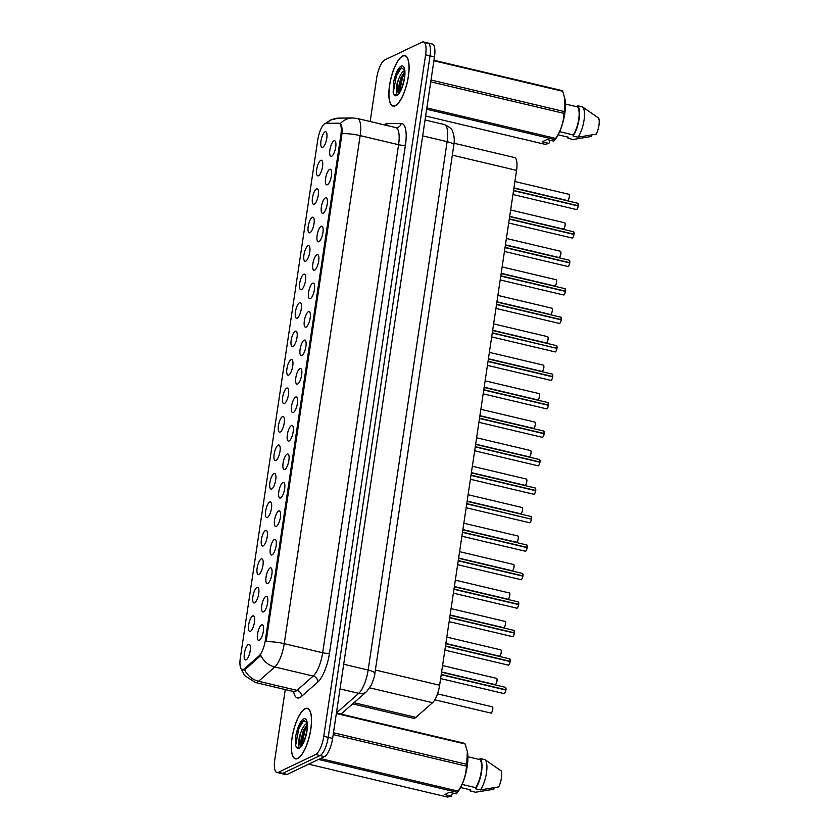 <?xml version="1.0" encoding="UTF-8"?>
<svg xmlns="http://www.w3.org/2000/svg" width="839" height="839" viewBox="0 0 839 839"><rect width="100%" height="100%" fill="white"/><g stroke="black" fill="none" stroke-linecap="round" stroke-linejoin="round"><path stroke-width="1.26" d="M265.858 596.424A8.023 2.601 103.3 0 1 267.033 596.613A8.023 2.601 103.3 0 1 267.284 604.541A8.023 2.601 103.3 0 1 263.551 611.841A8.023 2.601 103.3 0 1 263.415 611.904A8.023 2.601 103.3 0 1 261.82 605.339A8.023 2.601 103.3 0 1 265.858 596.424M270.116 567.951A8.023 2.601 103.3 0 1 271.291 568.139A8.023 2.601 103.3 0 1 271.532 576.068A8.023 2.601 103.3 0 1 267.809 583.367A8.023 2.601 103.3 0 1 267.672 583.43A8.023 2.601 103.3 0 1 266.078 576.865A8.023 2.601 103.3 0 1 270.116 567.951M274.374 539.477A8.023 2.601 103.3 0 1 275.549 539.666A8.023 2.601 103.3 0 1 275.79 547.594A8.023 2.601 103.3 0 1 272.067 554.894A8.023 2.601 103.3 0 1 271.93 554.957A8.023 2.601 103.3 0 1 270.336 548.391A8.023 2.601 103.3 0 1 274.374 539.477M278.621 511.003A8.023 2.601 103.3 0 1 279.807 511.192A8.023 2.601 103.3 0 1 280.048 519.121A8.023 2.601 103.3 0 1 276.325 526.42A8.023 2.601 103.3 0 1 276.178 526.483A8.023 2.601 103.3 0 1 274.584 519.918A8.023 2.601 103.3 0 1 278.621 511.003M282.879 482.53A8.023 2.601 103.3 0 1 284.054 482.719A8.023 2.601 103.3 0 1 284.306 490.647A8.023 2.601 103.3 0 1 280.572 497.947A8.023 2.601 103.3 0 1 280.436 498.009A8.023 2.601 103.3 0 1 278.842 491.444A8.023 2.601 103.3 0 1 282.879 482.53M287.137 454.056A8.023 2.601 103.3 0 1 288.312 454.245A8.023 2.601 103.3 0 1 288.553 462.174A8.023 2.601 103.3 0 1 284.83 469.473A8.023 2.601 103.3 0 1 284.694 469.536A8.023 2.601 103.3 0 1 283.1 462.971A8.023 2.601 103.3 0 1 287.137 454.056M291.395 425.583A8.023 2.601 103.3 0 1 292.57 425.772A8.023 2.601 103.3 0 1 292.811 433.7A8.023 2.601 103.3 0 1 289.088 440.999A8.023 2.601 103.3 0 1 288.952 441.062A8.023 2.601 103.3 0 1 287.358 434.497A8.023 2.601 103.3 0 1 291.395 425.583M295.643 397.109A8.023 2.601 103.3 0 1 296.828 397.298A8.023 2.601 103.3 0 1 297.069 405.227A8.023 2.601 103.3 0 1 293.346 412.526A8.023 2.601 103.3 0 1 293.21 412.589A8.023 2.601 103.3 0 1 291.605 406.024A8.023 2.601 103.3 0 1 295.643 397.109M299.901 368.636A8.023 2.601 103.3 0 1 301.086 368.824A8.023 2.601 103.3 0 1 301.327 376.753A8.023 2.601 103.3 0 1 297.593 384.052A8.023 2.601 103.3 0 1 297.457 384.115A8.023 2.601 103.3 0 1 295.863 377.55A8.023 2.601 103.3 0 1 299.901 368.636M304.158 340.162A8.023 2.601 103.3 0 1 305.333 340.351A8.023 2.601 103.3 0 1 305.574 348.279A8.023 2.601 103.3 0 1 301.851 355.579A8.023 2.601 103.3 0 1 301.715 355.642A8.023 2.601 103.3 0 1 300.121 349.076A8.023 2.601 103.3 0 1 304.158 340.162M308.416 311.689A8.023 2.601 103.3 0 1 309.591 311.877A8.023 2.601 103.3 0 1 309.832 319.806A8.023 2.601 103.3 0 1 306.109 327.105A8.023 2.601 103.3 0 1 305.973 327.168A8.023 2.601 103.3 0 1 304.379 320.603A8.023 2.601 103.3 0 1 308.416 311.689M312.664 283.215A8.023 2.601 103.3 0 1 313.849 283.404A8.023 2.601 103.3 0 1 314.09 291.332A8.023 2.601 103.3 0 1 310.367 298.632A8.023 2.601 103.3 0 1 310.231 298.694A8.023 2.601 103.3 0 1 308.626 292.129A8.023 2.601 103.3 0 1 312.664 283.215M316.922 254.741A8.023 2.601 103.3 0 1 318.107 254.93A8.023 2.601 103.3 0 1 318.348 262.859A8.023 2.601 103.3 0 1 314.625 270.158A8.023 2.601 103.3 0 1 314.478 270.221A8.023 2.601 103.3 0 1 312.884 263.656A8.023 2.601 103.3 0 1 316.922 254.741M321.18 226.268A8.023 2.601 103.3 0 1 322.354 226.457A8.023 2.601 103.3 0 1 322.606 234.385A8.023 2.601 103.3 0 1 318.872 241.684A8.023 2.601 103.3 0 1 318.736 241.747A8.023 2.601 103.3 0 1 317.142 235.182A8.023 2.601 103.3 0 1 321.18 226.268M325.438 197.794A8.023 2.601 103.3 0 1 326.612 197.983A8.023 2.601 103.3 0 1 326.853 205.912A8.023 2.601 103.3 0 1 323.13 213.211A8.023 2.601 103.3 0 1 322.994 213.274A8.023 2.601 103.3 0 1 321.4 206.709A8.023 2.601 103.3 0 1 325.438 197.794M329.696 169.321A8.023 2.601 103.3 0 1 330.87 169.509A8.023 2.601 103.3 0 1 331.111 177.438A8.023 2.601 103.3 0 1 327.388 184.737A8.023 2.601 103.3 0 1 327.252 184.8A8.023 2.601 103.3 0 1 325.647 178.235A8.023 2.601 103.3 0 1 329.696 169.321M333.943 140.847A8.023 2.601 103.3 0 1 335.128 141.036A8.023 2.601 103.3 0 1 335.369 148.964A8.023 2.601 103.3 0 1 331.646 156.264A8.023 2.601 103.3 0 1 331.499 156.327A8.023 2.601 103.3 0 1 329.905 149.762A8.023 2.601 103.3 0 1 333.943 140.847M261.6 624.898A8.023 2.601 103.3 0 1 262.785 625.086A8.023 2.601 103.3 0 1 263.027 633.015A8.023 2.601 103.3 0 1 259.303 640.314A8.023 2.601 103.3 0 1 259.157 640.377A8.023 2.601 103.3 0 1 257.563 633.812A8.023 2.601 103.3 0 1 261.6 624.898M252.696 615.92A8.023 2.601 103.3 0 1 253.871 616.109A8.023 2.601 103.3 0 1 254.112 624.038A8.023 2.601 103.3 0 1 250.389 631.337A8.023 2.601 103.3 0 1 250.253 631.4A8.023 2.601 103.3 0 1 248.659 624.835A8.023 2.601 103.3 0 1 252.696 615.92M256.954 587.447A8.023 2.601 103.3 0 1 258.129 587.636A8.023 2.601 103.3 0 1 258.37 595.564A8.023 2.601 103.3 0 1 254.647 602.863A8.023 2.601 103.3 0 1 254.511 602.926A8.023 2.601 103.3 0 1 252.917 596.361A8.023 2.601 103.3 0 1 256.954 587.447M261.202 558.973A8.023 2.601 103.3 0 1 262.387 559.162A8.023 2.601 103.3 0 1 262.628 567.091A8.023 2.601 103.3 0 1 258.905 574.39A8.023 2.601 103.3 0 1 258.758 574.453A8.023 2.601 103.3 0 1 257.164 567.888A8.023 2.601 103.3 0 1 261.202 558.973M265.46 530.5A8.023 2.601 103.3 0 1 266.634 530.688A8.023 2.601 103.3 0 1 266.886 538.617A8.023 2.601 103.3 0 1 263.152 545.916A8.023 2.601 103.3 0 1 263.016 545.979A8.023 2.601 103.3 0 1 261.422 539.414A8.023 2.601 103.3 0 1 265.46 530.5M269.718 502.026A8.023 2.601 103.3 0 1 270.892 502.215A8.023 2.601 103.3 0 1 271.133 510.143A8.023 2.601 103.3 0 1 267.41 517.443A8.023 2.601 103.3 0 1 267.274 517.506A8.023 2.601 103.3 0 1 265.68 510.941A8.023 2.601 103.3 0 1 269.718 502.026M273.975 473.553A8.023 2.601 103.3 0 1 275.15 473.741A8.023 2.601 103.3 0 1 275.391 481.67A8.023 2.601 103.3 0 1 271.668 488.969A8.023 2.601 103.3 0 1 271.532 489.032A8.023 2.601 103.3 0 1 269.938 482.467A8.023 2.601 103.3 0 1 273.975 473.553M278.223 445.079A8.023 2.601 103.3 0 1 279.408 445.268A8.023 2.601 103.3 0 1 279.649 453.196A8.023 2.601 103.3 0 1 275.926 460.496A8.023 2.601 103.3 0 1 275.79 460.559A8.023 2.601 103.3 0 1 274.185 453.993A8.023 2.601 103.3 0 1 278.223 445.079M282.481 416.605A8.023 2.601 103.3 0 1 283.666 416.794A8.023 2.601 103.3 0 1 283.907 424.723A8.023 2.601 103.3 0 1 280.174 432.022A8.023 2.601 103.3 0 1 280.037 432.085A8.023 2.601 103.3 0 1 278.443 425.52A8.023 2.601 103.3 0 1 282.481 416.605M286.739 388.132A8.023 2.601 103.3 0 1 287.913 388.321A8.023 2.601 103.3 0 1 288.165 396.249A8.023 2.601 103.3 0 1 284.431 403.549A8.023 2.601 103.3 0 1 284.295 403.611A8.023 2.601 103.3 0 1 282.701 397.046A8.023 2.601 103.3 0 1 286.739 388.132M290.997 359.658A8.023 2.601 103.3 0 1 292.171 359.847A8.023 2.601 103.3 0 1 292.412 367.776A8.023 2.601 103.3 0 1 288.689 375.075A8.023 2.601 103.3 0 1 288.553 375.138A8.023 2.601 103.3 0 1 286.959 368.573A8.023 2.601 103.3 0 1 290.997 359.658M295.244 331.185A8.023 2.601 103.3 0 1 296.429 331.374A8.023 2.601 103.3 0 1 296.67 339.302A8.023 2.601 103.3 0 1 292.947 346.601A8.023 2.601 103.3 0 1 292.811 346.664A8.023 2.601 103.3 0 1 291.206 340.099A8.023 2.601 103.3 0 1 295.244 331.185M299.502 302.711A8.023 2.601 103.3 0 1 300.687 302.9A8.023 2.601 103.3 0 1 300.928 310.829A8.023 2.601 103.3 0 1 297.205 318.128A8.023 2.601 103.3 0 1 297.058 318.191A8.023 2.601 103.3 0 1 295.464 311.626A8.023 2.601 103.3 0 1 299.502 302.711M303.76 274.238A8.023 2.601 103.3 0 1 304.935 274.426A8.023 2.601 103.3 0 1 305.186 282.355A8.023 2.601 103.3 0 1 301.453 289.654A8.023 2.601 103.3 0 1 301.316 289.717A8.023 2.601 103.3 0 1 299.722 283.152A8.023 2.601 103.3 0 1 303.76 274.238M308.018 245.764A8.023 2.601 103.3 0 1 309.192 245.953A8.023 2.601 103.3 0 1 309.434 253.881A8.023 2.601 103.3 0 1 305.711 261.181A8.023 2.601 103.3 0 1 305.574 261.244A8.023 2.601 103.3 0 1 303.98 254.678A8.023 2.601 103.3 0 1 308.018 245.764M312.276 217.291A8.023 2.601 103.3 0 1 313.45 217.479A8.023 2.601 103.3 0 1 313.692 225.408A8.023 2.601 103.3 0 1 309.969 232.707A8.023 2.601 103.3 0 1 309.832 232.77A8.023 2.601 103.3 0 1 308.228 226.205A8.023 2.601 103.3 0 1 312.276 217.291M316.523 188.817A8.023 2.601 103.3 0 1 317.708 189.006A8.023 2.601 103.3 0 1 317.95 196.934A8.023 2.601 103.3 0 1 314.226 204.234A8.023 2.601 103.3 0 1 314.08 204.297A8.023 2.601 103.3 0 1 312.486 197.731A8.023 2.601 103.3 0 1 316.523 188.817M320.781 160.343A8.023 2.601 103.3 0 1 321.956 160.532A8.023 2.601 103.3 0 1 322.207 168.461A8.023 2.601 103.3 0 1 318.474 175.76A8.023 2.601 103.3 0 1 318.338 175.823A8.023 2.601 103.3 0 1 316.743 169.258A8.023 2.601 103.3 0 1 320.781 160.343M325.039 131.87A8.023 2.601 103.3 0 1 326.214 132.059A8.023 2.601 103.3 0 1 326.455 139.987A8.023 2.601 103.3 0 1 322.732 147.286A8.023 2.601 103.3 0 1 322.596 147.349A8.023 2.601 103.3 0 1 321.001 140.784A8.023 2.601 103.3 0 1 325.039 131.87M248.438 644.394A8.023 2.601 103.3 0 1 249.613 644.583A8.023 2.601 103.3 0 1 249.865 652.511A8.023 2.601 103.3 0 1 246.131 659.811A8.023 2.601 103.3 0 1 245.995 659.874A8.023 2.601 103.3 0 1 244.401 653.308A8.023 2.601 103.3 0 1 248.438 644.394M454.056 143.228L514.443 157.522A16.056 5.202 103.3 0 1 516.572 170.369L439.626 685.232A16.056 5.202 103.3 0 1 432.536 702.715L415.903 717.376A16.056 5.202 103.3 0 1 414.865 718.09A16.056 5.202 103.3 0 1 413.47 718.299L352.653 703.89M244.443 668.735A14.452 4.677 103.3 0 1 243.499 669.375A14.452 4.677 103.3 0 1 242.24 669.564A14.452 4.677 103.3 0 1 240.321 657.996L317.75 139.924A14.452 4.677 103.3 0 1 325.952 123.323L338.599 123.186A14.452 4.677 103.3 0 1 338.977 123.228A14.452 4.677 103.3 0 1 340.896 134.785L265.365 640.178A14.452 4.677 103.3 0 1 258.989 655.909L244.443 668.735L245.649 669.019L243.635 669.805M297.698 758.519A25.957 8.411 -76.7 0 0 310.304 732.3A25.957 8.411 -76.7 0 0 307.41 708.336A25.957 8.411 -76.7 0 0 305.155 708.661A25.957 8.411 -76.7 0 0 292.549 734.88A25.957 8.411 -76.7 0 0 295.443 758.844A25.957 8.411 -76.7 0 0 297.698 758.519M395.253 105.777A25.957 8.411 -76.7 0 0 407.848 79.569A25.957 8.411 -76.7 0 0 404.954 55.594A25.957 8.411 -76.7 0 0 402.699 55.93A25.957 8.411 -76.7 0 0 390.104 82.138A25.957 8.411 -76.7 0 0 392.998 106.102A25.957 8.411 -76.7 0 0 395.253 105.777M244.589 669.627L244.579 669.637A18.731 16.109 -131.4 0 0 258.58 681.268A21.405 6.932 103.3 0 1 257.174 682.222A21.405 6.932 103.3 0 1 255.318 682.485L293.744 691.588A21.405 6.932 -76.7 0 0 295.601 691.315A21.405 6.932 -76.7 0 0 296.996 690.361L313.209 676.066A21.405 6.932 -76.7 0 0 322.658 652.763L398.588 144.717A21.405 6.932 -76.7 0 0 395.746 127.591L396.344 127.654A5.349 5.044 89.4 0 0 401.21 123.469A26.754 8.663 103.3 0 1 405.457 144.958L329.528 653.004A26.754 8.663 103.3 0 1 317.719 682.138L301.505 696.433A26.754 8.663 103.3 0 1 293.608 691.556M285.26 689.585L274.793 759.652A16.056 5.202 -76.7 0 0 276.922 772.488L281.359 773.537A16.056 5.202 -76.7 0 0 282.753 773.338L320.058 755.561A16.056 5.202 -76.7 0 0 328.196 737.366L430.04 55.846A16.056 5.202 -76.7 0 0 427.911 42.999A16.056 5.202 -76.7 0 0 426.516 43.198M339.816 123.469L340.34 123.564C341.725 124.487 342.281 127.864 342.008 133.684L266.089 641.741A18.731 4.468 -171.5 0 1 284.232 643.66A21.405 6.932 103.3 0 1 274.783 666.974A18.731 16.109 -131.4 0 1 260.845 655.437L245.649 669.019M276.922 772.488A16.056 5.202 -76.7 0 0 278.317 772.289L315.621 754.513A16.056 5.202 -76.7 0 0 323.76 736.306L425.614 54.797A16.056 5.202 -76.7 0 0 423.485 41.95A16.056 5.202 -76.7 0 0 422.09 42.149L384.776 59.936A16.056 5.202 -76.7 0 0 376.648 78.132L370.156 121.529M403.265 74.115A21.405 6.932 -76.7 0 0 400.623 83.522M305.721 726.847A21.405 6.932 -76.7 0 0 303.068 736.254M324.494 756.61A16.056 5.202 -76.7 0 0 332.622 738.414L434.476 56.895A16.056 5.202 -76.7 0 0 432.347 44.047L427.911 42.999A16.056 5.202 -76.7 0 1 430.04 55.846L328.196 737.366A16.056 5.202 -76.7 0 1 320.058 755.561L282.753 773.338A16.056 5.202 -76.7 0 1 281.359 773.537L285.795 774.586A16.056 5.202 -76.7 0 0 287.19 774.387L324.494 756.61L315.621 754.513M505.917 690.057C505.498 692.343 504.166 694.094 504.302 693.528L503.966 693.57A3.209 1.038 -76.7 0 0 504.239 693.528A3.209 1.038 -76.7 0 0 505.844 690.025L505.907 690.067A3.104 1.007 103.3 0 1 504.407 693.423M505.886 689.763A3.209 1.038 -76.7 0 0 505.445 687.33L505.948 689.794L441.23 674.451M505.844 690.025L441.188 674.713M510.164 661.583C509.755 663.869 508.424 665.621 508.56 665.054L508.214 665.096A3.209 1.038 -76.7 0 0 508.497 665.054A3.209 1.038 -76.7 0 0 510.102 661.552L510.164 661.593A3.104 1.007 103.3 0 1 508.665 664.949M510.143 661.289A3.209 1.038 -76.7 0 0 509.693 658.856L510.206 661.321L445.488 645.978M510.102 661.552L445.446 646.24M514.422 633.109C514.013 635.396 512.681 637.147 512.818 636.581L512.472 636.623A3.209 1.038 -76.7 0 0 512.755 636.581A3.209 1.038 -76.7 0 0 514.359 633.078L514.412 633.12A3.104 1.007 103.3 0 1 512.923 636.476M514.401 632.816A3.209 1.038 -76.7 0 0 513.95 630.372L514.464 632.847L449.746 617.504M514.359 633.078L449.704 617.766M518.68 604.636C518.261 606.922 516.929 608.674 517.065 608.107L516.73 608.149A3.209 1.038 -76.7 0 0 517.002 608.107A3.209 1.038 -76.7 0 0 518.617 604.604L518.67 604.646A3.104 1.007 103.3 0 1 517.17 608.002M518.649 604.342A3.209 1.038 -76.7 0 0 518.208 601.899L518.722 604.374L454.004 589.03M518.617 604.604L453.962 589.293M305.113 708.913A25.684 8.317 -76.7 0 0 292.643 734.859A25.684 8.317 -76.7 0 0 295.506 758.582A25.684 8.317 -76.7 0 0 297.74 758.257A25.684 8.317 -76.7 0 0 310.21 732.311A25.684 8.317 -76.7 0 0 307.347 708.598A25.684 8.317 -76.7 0 0 305.113 708.913M300.802 746.091L304.305 740.376C307.032 732.206 307.787 726.175 306.571 722.306L303.781 720.512L300.855 722.893L296.828 731.514L295.884 735.195L295.622 745.609L296.44 747.161C301.442 749.154 296.597 742.662 300.666 733.003C302.543 727.581 304.788 724.235 307.389 722.966M301.149 745.808L300.456 742.085L303.236 730.717L307.064 724.613M452.494 792.97L451.361 796.169L447.491 797.05L308.637 764.172M469.609 789.667A17.126 5.548 -76.7 0 0 470.637 791.072L470.805 789.939L460.611 787.527M494.077 787.779L493.867 789.205L475.566 792.236L470.637 791.072M340.026 688.924L358.714 693.35A21.405 6.932 -76.7 0 0 368.153 670.036L447.124 141.665A21.405 6.932 -76.7 0 0 444.282 124.539C449.589 126.972 452.347 129.269 452.578 131.44C454.245 135.341 454.665 139.893 453.826 145.095L374.855 673.476C374.939 675.038 373.785 678.866 371.415 684.939L366.622 691.577A10.697 9.208 -131.4 0 1 358.714 693.35L336.418 712.993L464.701 743.385A28.893 9.355 -76.7 0 1 465.152 744.004L336.345 713.507M333.471 732.751L466.715 764.308L467.344 751.524L465.152 744.004M320.435 758.54L458.115 791.146C463.264 783.406 466.044 775.068 466.442 766.122L333.198 734.576M466.442 766.122A28.893 9.355 -76.7 0 0 466.715 764.308M451.361 796.169L444.607 794.575L449.463 792.257L456.217 793.851L457.381 792.341L318.526 759.452M456.217 793.851L457.381 792.341A28.893 9.355 -76.7 0 0 458.115 791.146M456.898 793.117L458.115 791.502A25.149 8.149 -76.7 0 0 467.449 752.09A25.149 8.149 -76.7 0 0 467.396 751.807M462.111 784.423L475.661 787.632A16.056 5.202 -76.7 0 0 481.156 771.995A16.056 5.202 -76.7 0 0 479.845 759.599L467.889 756.768M475.661 787.632L475.493 788.754A17.126 5.548 -76.7 0 0 481.544 771.807A17.126 5.548 -76.7 0 0 480.013 758.477L479.845 759.599M475.493 788.754L480.422 789.919A17.126 5.548 -76.7 0 0 486.473 772.971A17.126 5.548 -76.7 0 0 484.942 759.641L480.013 758.477M480.422 789.919L498.723 786.888A10.697 3.471 -76.7 0 0 501.124 770.842L484.942 759.641M295.622 745.609L298.82 728.672L303.739 720.523M301.778 745.116L305.081 730.15L307.137 725.861M295.884 735.195L298.044 728.483L301.232 722.421M301.002 745.619L304.295 729.961L306.906 724.781M402.668 56.182A25.684 8.317 -76.7 0 0 390.198 82.128A25.684 8.317 -76.7 0 0 393.061 105.85A25.684 8.317 -76.7 0 0 395.295 105.525A25.684 8.317 -76.7 0 0 407.764 79.579A25.684 8.317 -76.7 0 0 404.901 55.856A25.684 8.317 -76.7 0 0 402.668 56.182M398.357 93.36L401.85 87.644C404.587 79.464 405.342 73.444 404.125 69.574L401.336 67.77L398.399 70.151L394.382 78.782L393.428 82.453L393.176 92.867L393.994 94.429C398.997 96.422 394.152 89.92 398.21 80.271C400.098 74.839 402.342 71.493 404.943 70.235M398.703 93.077L398.011 89.354L400.79 77.975L404.618 71.871M550.048 140.239L548.916 143.438L545.046 144.318L425.635 116.034M567.164 136.925A17.126 5.548 -76.7 0 0 568.192 138.33L568.36 137.208L558.155 134.796M591.631 135.037L591.422 136.463L573.11 139.494L568.192 138.33M433.973 60.272L562.245 90.643A28.893 9.355 -76.7 0 1 562.707 91.273L433.899 60.765M431.026 80.02L564.269 111.577L564.899 98.792L562.707 91.273M426.852 107.906L555.659 138.404C560.819 130.664 563.588 122.326 563.997 113.391L430.753 81.834M563.997 113.391A28.893 9.355 -76.7 0 0 564.269 111.577M548.916 143.438L542.162 141.833L547.018 139.526L553.771 141.12L554.936 139.599L426.652 109.227M553.771 141.12L554.936 139.599A28.893 9.355 -76.7 0 0 555.659 138.404M554.453 140.375L555.67 138.771A25.149 8.149 -76.7 0 0 565.004 99.359A25.149 8.149 -76.7 0 0 564.951 99.065M559.665 131.681L573.215 134.89A16.056 5.202 -76.7 0 0 578.711 119.253A16.056 5.202 -76.7 0 0 577.4 106.857L565.444 104.026M573.215 134.89L573.047 136.012A17.126 5.548 -76.7 0 0 579.099 119.075A17.126 5.548 -76.7 0 0 577.568 105.735L577.4 106.857M573.047 136.012L577.966 137.187A17.126 5.548 -76.7 0 0 584.028 120.239A17.126 5.548 -76.7 0 0 582.497 106.899L577.568 105.735M577.966 137.187L596.277 134.146A10.697 3.471 -76.7 0 0 598.679 118.1L582.497 106.899M393.176 92.867L396.375 75.93L401.283 67.791M399.322 92.374L402.636 77.408L404.692 73.129M393.428 82.453L395.589 75.741L398.787 69.679M398.556 92.888L401.85 77.23L404.45 72.039M522.938 576.162C522.519 578.449 521.187 580.2 521.323 579.634L520.988 579.676A3.209 1.038 -76.7 0 0 521.26 579.634A3.209 1.038 -76.7 0 0 522.865 576.131L522.928 576.173A3.104 1.007 103.3 0 1 521.428 579.529M522.907 575.869A3.209 1.038 -76.7 0 0 522.466 573.425L522.97 575.9L458.251 560.557M522.865 576.131L458.22 560.819M527.186 547.689C526.777 549.975 525.445 551.726 525.581 551.16L525.235 551.202A3.209 1.038 -76.7 0 0 525.518 551.16A3.209 1.038 -76.7 0 0 527.123 547.657L527.186 547.699A3.104 1.007 103.3 0 1 525.686 551.055M527.165 547.395A3.209 1.038 -76.7 0 0 526.714 544.951L527.228 547.427L462.509 532.083M527.123 547.657L462.467 532.346M531.444 519.215C531.035 521.501 529.703 523.253 529.839 522.687L529.493 522.728A3.209 1.038 -76.7 0 0 529.776 522.687A3.209 1.038 -76.7 0 0 531.381 519.184L531.444 519.226A3.104 1.007 103.3 0 1 529.944 522.582M531.181 519.142L466.767 503.61M531.381 519.184L466.725 503.872M535.702 490.742C535.282 493.028 533.95 494.779 534.086 494.213L533.751 494.255A3.209 1.038 -76.7 0 0 534.024 494.213A3.209 1.038 -76.7 0 0 535.639 490.71L535.691 490.752A3.104 1.007 103.3 0 1 534.191 494.108M535.67 490.448A3.209 1.038 -76.7 0 0 535.23 488.004L535.743 490.479L471.025 475.136M535.639 490.71L470.983 475.398M539.959 462.268C539.54 464.554 538.208 466.306 538.344 465.739L538.009 465.781A3.209 1.038 -76.7 0 0 538.281 465.739A3.209 1.038 -76.7 0 0 539.886 462.237L539.949 462.279A3.104 1.007 103.3 0 1 538.449 465.635M539.928 461.974A3.209 1.038 -76.7 0 0 539.487 459.531L539.991 462.006L475.273 446.663M539.886 462.237L475.241 446.925M544.217 433.794C543.798 436.081 542.466 437.832 542.602 437.266L542.256 437.308A3.209 1.038 -76.7 0 0 542.539 437.266A3.209 1.038 -76.7 0 0 544.144 433.763L544.207 433.805A3.104 1.007 103.3 0 1 542.707 437.161M544.186 433.501A3.209 1.038 -76.7 0 0 543.735 431.057L544.249 433.532L479.53 418.189M544.144 433.763L479.489 418.451M548.465 405.321C548.056 407.607 546.724 409.359 546.86 408.792L546.514 408.834A3.209 1.038 -76.7 0 0 546.797 408.792A3.209 1.038 -76.7 0 0 548.402 405.289L548.465 405.331A3.104 1.007 103.3 0 1 546.965 408.687M548.444 405.027A3.209 1.038 -76.7 0 0 547.993 402.584L548.507 405.059L483.788 389.716M548.402 405.289L483.746 389.978M552.723 376.847C552.303 379.134 550.971 380.885 551.108 380.319L550.772 380.361A3.209 1.038 -76.7 0 0 551.055 380.319A3.209 1.038 -76.7 0 0 552.66 376.816L552.712 376.858A3.104 1.007 103.3 0 1 551.223 380.214M552.691 376.554A3.209 1.038 -76.7 0 0 552.251 374.11L552.765 376.585L488.046 361.242M552.66 376.816L488.004 361.504M556.981 348.374C556.561 350.66 555.229 352.411 555.366 351.845L555.03 351.887A3.209 1.038 -76.7 0 0 555.303 351.845A3.209 1.038 -76.7 0 0 556.907 348.342L556.97 348.384A3.104 1.007 103.3 0 1 555.47 351.74M556.708 348.3L492.294 332.768M556.907 348.342L492.262 333.031M561.239 319.9C560.819 322.186 559.487 323.938 559.623 323.372L559.277 323.414A3.209 1.038 -76.7 0 0 559.561 323.372A3.209 1.038 -76.7 0 0 561.165 319.869L561.228 319.911A3.104 1.007 103.3 0 1 559.728 323.267M561.207 319.607A3.209 1.038 -76.7 0 0 560.767 317.163L561.27 319.638L496.552 304.295M561.165 319.869L496.51 304.557M565.486 291.427C565.077 293.713 563.745 295.464 563.881 294.898L563.535 294.94A3.209 1.038 -76.7 0 0 563.818 294.898A3.209 1.038 -76.7 0 0 565.423 291.395L565.486 291.437A3.104 1.007 103.3 0 1 563.986 294.793M565.465 291.133A3.209 1.038 -76.7 0 0 565.014 288.689L565.528 291.164L500.81 275.821M565.423 291.395L500.768 276.083M569.744 262.953C569.335 265.239 568.003 266.991 568.129 266.424L567.793 266.466A3.209 1.038 -76.7 0 0 568.076 266.424A3.209 1.038 -76.7 0 0 569.681 262.922L569.733 262.964A3.104 1.007 103.3 0 1 568.244 266.32M569.712 262.649A3.209 1.038 -76.7 0 0 569.272 260.216L569.786 262.691L505.068 247.348M569.681 262.922L505.026 247.61M574.002 234.48C573.582 236.766 572.25 238.517 572.387 237.951L572.051 237.993A3.209 1.038 -76.7 0 0 572.324 237.951A3.209 1.038 -76.7 0 0 573.928 234.448L573.991 234.49A3.104 1.007 103.3 0 1 572.492 237.846M573.97 234.175A3.209 1.038 -76.7 0 0 573.53 231.742L574.044 234.217L509.315 218.874M573.928 234.448L509.283 219.136M578.26 206.006C577.84 208.292 576.508 210.044 576.645 209.477L576.299 209.519A3.209 1.038 -76.7 0 0 576.582 209.477A3.209 1.038 -76.7 0 0 578.186 205.975L578.249 206.016A3.104 1.007 103.3 0 1 576.75 209.372M578.228 205.702A3.209 1.038 -76.7 0 0 577.788 203.269L578.291 205.744L513.573 190.401M578.186 205.975L513.531 190.663M353.985 702.715L415.903 717.376M265.365 640.178L266.341 640.409M258.989 655.909L260.195 656.192M340.896 134.785L341.872 135.016M369.779 687.854L432.536 702.715M375.369 670.025L439.626 685.232M452.315 155.152L516.572 170.369M384.199 124.854A26.754 8.663 103.3 0 1 385.489 124.036A26.754 8.663 103.3 0 1 387.115 123.627L401.21 123.469M317.719 682.138A5.349 4.604 48.6 0 0 313.209 676.066L274.783 666.974L258.58 681.268L296.996 690.361A5.349 4.604 48.6 0 1 301.505 696.433M342.008 133.684A18.731 4.468 8.5 0 1 360.162 135.614L284.232 643.66L322.658 652.763A5.349 1.279 -171.5 0 0 329.528 653.004M340.34 123.564A18.731 17.661 -90.6 0 1 352.737 117.974L357.32 118.488A21.405 6.932 103.3 0 1 360.162 135.614L398.588 144.717A5.349 1.279 -171.5 0 0 405.457 144.958M326.623 123.312A18.731 17.661 -90.6 0 1 338.631 118.131L352.737 117.974M278.317 772.289L287.19 774.387M323.76 736.306L332.622 738.414M425.614 54.797L434.476 56.895M386.422 125.378A5.349 5.044 89.4 0 0 387.115 123.627M374.855 673.476A10.697 2.548 -171.5 0 0 368.153 670.036L343.707 664.247M453.826 145.095A10.697 2.548 -171.5 0 0 447.124 141.665L422.678 135.876M491.077 713.035A3.209 1.038 -76.7 0 0 492.64 709.784A3.209 1.038 -76.7 0 0 492.273 706.826L492.745 707.403C493.217 709.574 491.35 713.999 491.14 713.024L490.794 713.066A3.209 1.038 -76.7 0 0 491.077 713.035M492.608 707.151A3.104 1.007 103.3 0 1 492.619 710.203A3.104 1.007 103.3 0 1 491.245 712.919M505.77 687.655A3.104 1.007 103.3 0 1 505.948 689.784M495.335 684.551A3.209 1.038 -76.7 0 0 496.887 681.31A3.209 1.038 -76.7 0 0 496.531 678.352L497.003 678.929C497.475 681.1 495.597 685.526 495.398 684.551L495.052 684.593A3.209 1.038 -76.7 0 0 495.335 684.551M496.866 678.678A3.104 1.007 103.3 0 1 496.866 681.729A3.104 1.007 103.3 0 1 495.503 684.446M499.583 656.077A3.209 1.038 -76.7 0 0 501.145 652.836A3.209 1.038 -76.7 0 0 500.789 649.879L501.261 650.456C501.732 652.627 499.855 657.052 499.645 656.077L499.31 656.119A3.209 1.038 -76.7 0 0 499.583 656.077M501.124 650.204A3.104 1.007 103.3 0 1 501.124 653.256A3.104 1.007 103.3 0 1 499.75 655.972M503.84 627.603A3.209 1.038 -76.7 0 0 505.403 624.363A3.209 1.038 -76.7 0 0 505.047 621.405L505.508 621.982C505.99 624.153 504.113 628.579 503.903 627.603L503.568 627.645A3.209 1.038 -76.7 0 0 503.84 627.603M505.372 621.73A3.104 1.007 103.3 0 1 505.382 624.782A3.104 1.007 103.3 0 1 504.008 627.499M508.098 599.13A3.209 1.038 -76.7 0 0 509.661 595.889A3.209 1.038 -76.7 0 0 509.294 592.932L509.766 593.509C510.238 595.68 508.371 600.105 508.161 599.13L507.815 599.172A3.209 1.038 -76.7 0 0 508.098 599.13M509.63 593.257A3.104 1.007 103.3 0 1 509.64 596.309A3.104 1.007 103.3 0 1 508.266 599.025M510.028 659.181A3.104 1.007 103.3 0 1 510.206 661.31M514.286 630.708A3.104 1.007 103.3 0 1 514.454 632.837M518.544 602.234A3.104 1.007 103.3 0 1 518.712 604.363M303.624 731.744A21.405 6.932 -76.7 0 0 301.453 745.493M300.666 733.003A12.092 3.922 -76.7 0 0 301.117 745.84M296.44 747.161A15.312 4.961 -76.7 0 0 299.229 748.294A15.312 4.961 -76.7 0 0 306.98 730.937A15.312 4.961 -76.7 0 0 303.624 718.887A15.312 4.961 -76.7 0 0 296.828 731.514M401.178 79.013A21.405 6.932 -76.7 0 0 399.007 92.762M398.21 80.271A12.092 3.922 -76.7 0 0 398.672 93.108M393.994 94.429A15.312 4.961 -76.7 0 0 396.784 95.552A15.312 4.961 -76.7 0 0 404.534 78.205A15.312 4.961 -76.7 0 0 401.178 66.145A15.312 4.961 -76.7 0 0 394.382 78.782M512.356 570.656A3.209 1.038 -76.7 0 0 513.908 567.416A3.209 1.038 -76.7 0 0 513.552 564.458L514.024 565.035C514.496 567.206 512.619 571.632 512.419 570.656L512.073 570.698A3.209 1.038 -76.7 0 0 512.356 570.656M513.888 564.783A3.104 1.007 103.3 0 1 513.888 567.835A3.104 1.007 103.3 0 1 512.524 570.551M516.604 542.183A3.209 1.038 -76.7 0 0 518.166 538.942A3.209 1.038 -76.7 0 0 517.81 535.974L518.282 536.561C518.754 538.732 516.876 543.158 516.667 542.183L516.331 542.225A3.209 1.038 -76.7 0 0 516.604 542.183M518.145 536.31A3.104 1.007 103.3 0 1 518.145 539.362A3.104 1.007 103.3 0 1 516.782 542.078M520.862 513.709A3.209 1.038 -76.7 0 0 522.424 510.469A3.209 1.038 -76.7 0 0 522.068 507.501L522.529 508.088C523.012 510.259 521.134 514.685 520.925 513.709L520.589 513.751A3.209 1.038 -76.7 0 0 520.862 513.709M522.393 507.836A3.104 1.007 103.3 0 1 522.403 510.888A3.104 1.007 103.3 0 1 521.029 513.604M522.791 573.761A3.104 1.007 103.3 0 1 522.97 575.89M527.049 545.287A3.104 1.007 103.3 0 1 527.228 547.416M531.423 518.922A3.209 1.038 -76.7 0 0 530.972 516.478L467.103 501.355M531.307 516.814A3.104 1.007 103.3 0 1 531.486 518.942M525.12 485.236A3.209 1.038 -76.7 0 0 526.682 481.995A3.209 1.038 -76.7 0 0 526.315 479.027L526.787 479.614C527.259 481.785 525.392 486.211 525.183 485.236L524.836 485.278A3.209 1.038 -76.7 0 0 525.12 485.236M526.651 479.363A3.104 1.007 103.3 0 1 526.661 482.415A3.104 1.007 103.3 0 1 525.287 485.131M529.378 456.762A3.209 1.038 -76.7 0 0 530.93 453.521A3.209 1.038 -76.7 0 0 530.573 450.553L531.045 451.141C531.517 453.312 529.64 457.737 529.44 456.762L529.094 456.804A3.209 1.038 -76.7 0 0 529.378 456.762M530.909 450.889A3.104 1.007 103.3 0 1 530.909 453.941A3.104 1.007 103.3 0 1 529.545 456.657M533.635 428.289A3.209 1.038 -76.7 0 0 535.188 425.048A3.209 1.038 -76.7 0 0 534.831 422.08L535.303 422.667C535.775 424.838 533.898 429.253 533.688 428.289L533.352 428.33A3.209 1.038 -76.7 0 0 533.635 428.289M535.167 422.416A3.104 1.007 103.3 0 1 535.167 425.467A3.104 1.007 103.3 0 1 533.803 428.184M537.883 399.815A3.209 1.038 -76.7 0 0 539.446 396.574A3.209 1.038 -76.7 0 0 539.089 393.606L539.55 394.194C540.033 396.365 538.156 400.78 537.946 399.815L537.61 399.857A3.209 1.038 -76.7 0 0 537.883 399.815M539.425 393.942A3.104 1.007 103.3 0 1 539.425 396.994A3.104 1.007 103.3 0 1 538.051 399.71M542.141 371.341A3.209 1.038 -76.7 0 0 543.703 368.101A3.209 1.038 -76.7 0 0 543.347 365.133L543.808 365.72C544.28 367.891 542.414 372.306 542.204 371.341L541.858 371.383A3.209 1.038 -76.7 0 0 542.141 371.341M543.672 365.468A3.104 1.007 103.3 0 1 543.682 368.52A3.104 1.007 103.3 0 1 542.309 371.237M535.565 488.34A3.104 1.007 103.3 0 1 535.733 490.469M539.813 459.866A3.104 1.007 103.3 0 1 539.991 461.995M544.071 431.393A3.104 1.007 103.3 0 1 544.249 433.522M548.328 402.919A3.104 1.007 103.3 0 1 548.507 405.048M552.586 374.446A3.104 1.007 103.3 0 1 552.754 376.575M546.399 342.868A3.209 1.038 -76.7 0 0 547.951 339.627A3.209 1.038 -76.7 0 0 547.594 336.659L548.066 337.247C548.538 339.417 546.661 343.833 546.462 342.868L546.116 342.91A3.209 1.038 -76.7 0 0 546.399 342.868M547.93 336.995A3.104 1.007 103.3 0 1 547.93 340.047A3.104 1.007 103.3 0 1 546.567 342.763M550.657 314.394A3.209 1.038 -76.7 0 0 552.209 311.154A3.209 1.038 -76.7 0 0 551.852 308.186L552.324 308.773C552.796 310.944 550.919 315.359 550.709 314.394L550.374 314.436A3.209 1.038 -76.7 0 0 550.657 314.394M552.188 308.521A3.104 1.007 103.3 0 1 552.188 311.573A3.104 1.007 103.3 0 1 550.824 314.289M554.904 285.921A3.209 1.038 -76.7 0 0 556.467 282.68A3.209 1.038 -76.7 0 0 556.11 279.712L556.572 280.299C557.054 282.47 555.177 286.886 554.967 285.921L554.631 285.963A3.209 1.038 -76.7 0 0 554.904 285.921M556.446 280.048A3.104 1.007 103.3 0 1 556.446 283.1A3.104 1.007 103.3 0 1 555.072 285.816M559.162 257.447A3.209 1.038 -76.7 0 0 560.725 254.207A3.209 1.038 -76.7 0 0 560.368 251.239L560.83 251.826C561.301 253.997 559.435 258.412 559.225 257.447L558.879 257.489A3.209 1.038 -76.7 0 0 559.162 257.447M560.693 251.574A3.104 1.007 103.3 0 1 560.704 254.626A3.104 1.007 103.3 0 1 559.33 257.342M563.42 228.974A3.209 1.038 -76.7 0 0 564.972 225.733A3.209 1.038 -76.7 0 0 564.616 222.765L565.087 223.352C565.559 225.523 563.682 229.938 563.483 228.974L563.137 229.016A3.209 1.038 -76.7 0 0 563.42 228.974M564.951 223.101A3.104 1.007 103.3 0 1 564.951 226.152A3.104 1.007 103.3 0 1 563.588 228.869M567.678 200.5A3.209 1.038 -76.7 0 0 569.23 197.259A3.209 1.038 -76.7 0 0 568.873 194.291L569.345 194.879C569.817 197.05 567.94 201.465 567.73 200.5L567.395 200.542A3.209 1.038 -76.7 0 0 567.678 200.5M569.209 194.627A3.104 1.007 103.3 0 1 569.209 197.679A3.104 1.007 103.3 0 1 567.846 200.395M556.949 348.08A3.209 1.038 -76.7 0 0 556.509 345.637L492.64 330.514M556.834 345.972A3.104 1.007 103.3 0 1 557.012 348.101M561.092 317.499A3.104 1.007 103.3 0 1 561.27 319.628M565.35 289.025A3.104 1.007 103.3 0 1 565.528 291.154M569.608 260.551A3.104 1.007 103.3 0 1 569.775 262.68M573.866 232.078A3.104 1.007 103.3 0 1 574.033 234.207M578.113 203.604A3.104 1.007 103.3 0 1 578.291 205.733M338.977 123.228L340.173 123.511M242.24 669.564L243.667 669.9M325.71 123.343L330.618 119.998L338.631 118.131M241.275 668.924L244.6 675.542L255.318 682.485M423.485 41.95L427.911 42.999M357.32 118.488L395.746 127.591M294.541 691.64L293.744 691.588M444.282 124.539L425.048 119.987M366.622 691.577L341.064 714.104M492.273 706.826L437.507 693.853M490.794 713.066L434.812 699.81M503.966 693.57L440.622 678.573M505.445 687.33L441.566 672.196M496.531 678.352L442.562 665.568M495.052 684.593L441.608 671.945M500.789 649.879L446.82 637.095M499.31 656.119L445.866 643.471M505.047 621.405L451.067 608.621M503.568 627.645L450.124 614.997M509.294 592.932L455.325 580.148M507.815 599.172L454.371 586.524M508.214 665.096L444.869 650.099M509.693 658.856L445.824 643.723M512.472 636.623L449.127 621.626M513.95 630.372L450.082 615.249M516.73 608.149L453.385 593.152M518.208 601.899L454.339 586.776M296.681 758.865L295.506 758.582M467.449 752.09L467.344 751.524M308.521 708.871L307.347 708.598M394.225 106.123L393.061 105.85M565.004 99.359L564.899 98.792M406.066 56.14L404.901 55.856M513.552 564.458L459.583 551.674M512.073 570.698L458.629 558.05M517.81 535.974L463.841 523.2M516.331 542.225L462.887 529.577M522.068 507.501L468.089 494.727M520.589 513.751L467.145 501.093M520.988 579.676L457.643 564.678M522.466 573.425L458.587 558.302M525.235 551.202L461.89 536.205M526.714 544.951L462.845 529.829M529.493 522.728L466.148 507.731M530.972 516.478L531.486 518.953M526.315 479.027L472.347 466.253M524.836 485.278L471.392 472.619M530.573 450.553L476.604 437.78M529.094 456.804L475.65 444.146M534.831 422.08L480.862 409.306M533.352 428.33L479.908 415.672M539.089 393.606L485.11 380.833M537.61 399.857L484.166 387.199M543.347 365.133L489.368 352.359M541.858 371.383L488.413 358.725M533.751 494.255L470.406 479.258M535.23 488.004L471.361 472.881M538.009 465.781L474.664 450.784M539.487 459.531L475.608 444.408M542.256 437.308L478.912 422.311M543.735 431.057L479.866 415.934M546.514 408.834L483.17 393.837M547.993 402.584L484.124 387.461M550.772 380.361L487.428 365.364M552.251 374.11L488.382 358.987M547.594 336.659L493.626 323.885M546.116 342.91L492.671 330.251M551.852 308.186L497.884 295.412M550.374 314.436L496.929 301.778M556.11 279.712L502.142 266.938M554.631 285.963L501.187 273.304M560.368 251.239L506.389 238.465M558.879 257.489L505.435 244.831M564.616 222.765L510.647 209.991M563.137 229.016L509.693 216.357M568.873 194.291L514.905 181.518M567.395 200.542L513.95 187.884M555.03 351.887L491.685 336.89M556.509 345.637L557.023 348.112M559.277 323.414L495.933 308.416M560.767 317.163L496.887 302.04M563.535 294.94L500.191 279.943M565.014 288.689L501.145 273.566M567.793 266.466L504.449 251.469M569.272 260.216L505.403 245.093M572.051 237.993L508.707 222.996M573.53 231.742L509.661 216.619M576.299 209.519L512.954 194.522M577.788 203.269L513.908 188.146"/></g></svg>
